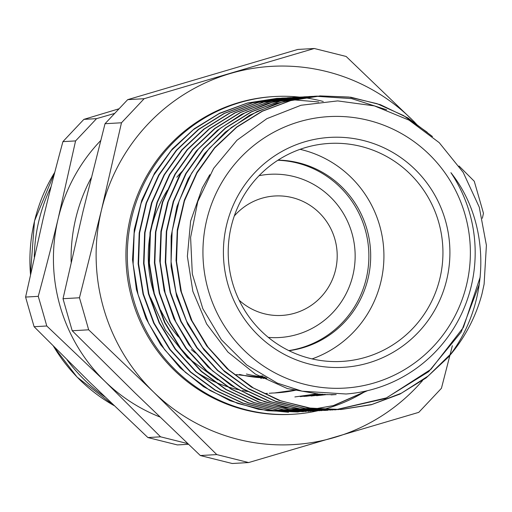 <?xml version="1.0" encoding="UTF-8"?>
<svg xmlns="http://www.w3.org/2000/svg" width="512" height="512" viewBox="0 0 512 512"><rect width="100%" height="100%" fill="white"/><g stroke="black" fill="none" stroke-linecap="round" stroke-linejoin="round"><path stroke-width="0.77" d="M159.853 416.954A169.498 166.675 -93.3 0 1 104.928 381.331A169.498 166.675 -93.3 0 1 58.176 218.554A169.498 166.675 -93.3 0 1 100.653 140.614M147.898 437.549L89.741 382.202L34.112 326.714L46.771 325.99L104.928 381.331L160.557 436.819L147.898 437.549A481.306 25.632 13.5 0 0 177.395 444.922L188.454 444.288M114.72 113.402L96.55 118.643L83.891 119.366L119.085 108.768M58.176 218.554C52.282 243.136 45.645 269.069 38.253 296.346L25.6 297.069L42.995 219.424C48.89 194.842 55.526 168.915 62.918 141.638L75.571 140.915L58.176 218.554M96.55 118.643A481.306 59.565 134.2 0 1 75.571 140.915M62.918 141.638A481.306 59.565 134.2 0 1 83.891 119.366M38.253 296.346A481.306 85.197 73.6 0 1 46.771 325.99M34.112 326.714A481.306 85.197 73.6 0 1 25.6 297.069M160.557 436.819A481.306 25.632 13.5 0 1 187.75 443.616M448.454 357.024C490.202 304.672 492.109 224.422 450.918 172.678A141.958 139.597 -93.3 0 1 346.01 393.997L302.093 391.181L277.261 383.091L246.669 364.934L221.37 339.738L202.829 308.698L192.32 273.984L190.598 237.402L197.766 201.562L213.632 168.358L237.011 140.205L266.842 118.669L300.992 105.267L337.677 100.902L374.381 105.888L409.062 120.147L439.2 142.637L463.181 172.358L479.258 207.162L486.4 245.306L484.115 284.128L481.984 293.939A157.133 154.522 -93.3 0 1 448.461 357.03L426.022 377.984L399.955 394.074L371.296 404.736L341.139 409.498L310.694 408.205L281.075 400.973L253.414 387.994L228.736 369.843L208.026 347.187L192.051 320.877L181.395 291.974L176.531 261.549L177.562 230.778L184.474 200.858L197.024 172.934L214.656 148.058L236.749 127.232L262.426 111.213L290.669 100.621L320.429 95.917L350.861 97.235L380.435 104.704L408.006 117.984L432.467 136.538M304.96 384.39A135.974 133.715 86.7 0 0 465.011 214.477A135.974 133.715 86.7 0 0 240 158.214A135.974 133.715 86.7 0 0 304.96 384.39M296.685 389.85L274.618 392.954M272.301 393.062L269.197 393.274M264.006 378.08L265.318 377.907M260.896 378.541L261.293 378.534M262.848 378.368L266.714 378.214M236.557 374.598L266.899 378.08M195.443 371.45A136.813 134.541 86.7 0 0 238.509 389.754M242.47 390.598A136.813 134.541 86.7 0 0 247.674 391.52M271.354 393.075A136.813 134.541 86.7 0 0 275.718 392.896A136.813 134.541 86.7 0 0 296.992 389.933M265.581 393.485L267.462 393.363M335.494 394.598L331.034 394.874M325.53 394.426L311.142 396.006M322.957 394.266L305.722 396.333M320.179 394.042L300.294 396.64M317.542 393.773L294.874 396.941M150.637 297.792L165.389 329.965L187.462 357.517L217.779 379.93M303.91 396.435L322.054 394.202M311.142 396.019L324.646 394.374M316.57 395.706L327.392 394.515M209.786 174.707L202.278 187.917L190.618 221.139L187.373 256.333L192.845 291.309L206.618 323.917L227.936 352.083L255.411 374.118L287.411 388.576L321.92 394.65L336.16 394.586M481.984 293.946L481.632 295.206M450.854 353.818L428.134 376.026L401.466 393.165L371.936 404.474L340.742 409.51M338.49 409.626L308.218 407.942L278.835 400.307L251.437 387.085L227.091 368.73L206.707 345.946L191.021 319.635L180.704 290.758L176.051 260.435L177.286 229.824L184.365 200.083L196.954 172.333L214.637 147.674L236.685 126.995L262.266 111.104L290.413 100.634L320.032 95.91L348.87 97.05L377.011 103.667L403.45 115.526L427.226 132.269M480.237 276.928L463.411 327.379L430.95 369.306L386.56 397.862L335.315 409.83L305.44 408.621L276.333 401.683L249.075 389.197L224.64 371.699L203.949 349.811L187.77 324.32L176.646 296.205L171.059 266.49L171.149 236.269L176.915 206.675L188.179 178.803L204.454 153.658L225.184 132.218L249.581 115.245L276.717 103.347L305.606 97.037M314.611 96.25L317.542 96.109M332.71 409.958L299.462 408.864L269.837 401.594L242.157 388.659L217.51 370.483L196.774 347.827L180.8 321.542L170.176 292.614L165.261 262.195L166.323 231.43L173.235 201.504L185.76 173.574L203.424 148.717L225.498 127.859L251.174 111.859L279.437 101.28L309.184 96.538L315.014 96.32M327.398 410.246L324.467 410.438M314.938 410.688L285.619 407.75L257.382 399.238L231.2 385.498L208.019 367.04L188.704 344.474L173.882 318.669L164.128 290.522L159.776 261.043L160.934 231.302L167.635 202.374L179.558 175.27L196.294 150.995L217.267 130.419L241.67 114.246L268.64 103.11L297.216 97.382M303.763 96.864L306.938 96.71M321.958 410.586L288.608 409.472L258.982 402.227L231.315 389.274L206.656 371.104L185.92 348.454L169.958 322.15L159.315 293.235L154.419 262.816L155.475 232.045L162.374 202.118L174.925 174.202L192.576 149.331L214.65 128.486L240.333 112.486L268.582 101.888L300.902 97.05M316.563 410.867L283.187 409.811L253.574 402.528L225.888 389.581L201.229 371.43L180.518 348.755L164.518 322.477L153.901 293.555L148.998 263.123L150.035 232.365L156.973 202.445L169.478 174.502L187.149 149.658L209.235 128.806L234.893 112.781L263.162 102.221L292.915 97.466L296.186 97.312M310.976 411.206L277.754 410.099L248.134 402.861L220.474 389.882L195.795 371.731L175.078 349.075L159.11 322.771L148.454 293.862L143.584 263.437L144.621 232.666L151.533 202.752L164.077 174.822L181.715 149.946L203.808 129.126L229.485 113.101L257.728 102.515L290.24 97.67M303.392 411.661L272.346 410.419L242.72 403.149L215.04 390.214L190.387 372.038L169.658 349.382L153.677 323.098L143.053 294.17L138.138 263.75L139.2 232.986L146.118 203.059L158.637 175.13L176.307 150.272L198.381 129.414L224.058 113.414L252.32 102.835L282.067 98.093L290.483 97.856M366.861 390.822L333.35 405.6L297.35 411.994M288.474 412.25L258.694 409.344L230.022 400.691L203.475 386.662L180.058 367.776L160.646 344.685L145.901 318.304L136.416 289.581L132.518 259.571L134.31 229.414L141.798 200.211L154.624 173.037L172.333 148.915L194.285 128.742L219.61 113.229L247.411 103.014L276.64 98.419L318.81 101.958M263.859 378.08L265.184 377.901M266.509 378.08L266.842 378.048M262.886 378.394L266.317 378.24M236.179 374.611L266.95 378.106M182.368 171.085A121.638 119.616 86.7 0 0 176.819 177.254M167.334 190.221A121.638 119.616 86.7 0 0 152.544 223.821M150.227 234.093A121.638 119.616 86.7 0 0 155.27 297.126M160.806 310.33A121.638 119.616 86.7 0 0 178.534 337.011M191.315 349.606A121.638 119.616 86.7 0 0 195.674 353.139M239.526 374.419A121.638 119.616 86.7 0 0 266.624 377.933M246.394 374.022A121.638 119.616 86.7 0 0 265.165 377.133M479.386 283.994L461.19 332.07L428.678 371.648L385.331 398.541L335.718 409.811L305.286 408.531L275.661 401.261L247.981 388.326L223.328 370.15L202.598 347.494L186.618 321.21L175.994 292.282L171.085 261.856L172.141 231.098L179.059 201.171L191.578 173.242L209.248 148.384L231.322 127.526L256.992 111.526L285.261 100.947L315.008 96.198L351.616 98.611L386.65 109.773M332.634 409.958L299.846 408.838L270.234 401.587L242.566 388.614L217.888 370.477L197.184 347.802L181.197 321.504L170.554 292.602L165.683 262.17L166.701 231.398L173.632 201.491L186.17 173.555L203.802 148.685L225.907 127.859L251.571 111.827L279.821 101.261L309.581 96.531L315.136 96.314M328.16 410.214L324.87 410.445L294.438 409.146L264.806 401.888L237.133 388.947L212.48 370.771L191.744 348.122L175.776 321.824L165.139 292.902L160.237 262.483L161.299 231.718L168.205 201.786L180.736 173.869L198.4 149.005L220.474 128.147L246.157 112.154L274.413 101.562L304.16 96.832L309.338 96.634M321.395 410.605L289.005 409.472L259.392 402.202L231.712 389.242L207.04 371.098L186.342 348.422L170.342 322.138L159.718 293.222L154.829 262.79L155.846 232.026L162.79 202.112L175.309 174.17L192.96 149.318L215.059 128.48L240.717 112.442L268.979 101.888L298.733 97.146L304.435 96.922M317.485 410.829L314.022 411.066L283.584 409.76L253.952 402.522L226.291 389.562L201.626 371.392L180.896 348.742L164.934 322.438L154.285 293.523L149.395 263.104L150.451 232.333L157.35 202.406L169.901 174.49L187.546 149.619L209.626 128.781L235.309 112.774L263.558 102.176L295.77 97.344M310.746 411.213L278.157 410.099L248.544 402.816L220.864 389.875L196.205 371.718L175.488 349.043L159.488 322.765L148.877 293.843L143.974 263.411L145.011 232.653L151.949 202.733L164.454 174.79L182.118 149.946L204.211 129.094L229.869 113.069L258.138 102.509L287.885 97.754L291.174 97.6M306.227 411.475L272.73 410.387L243.104 403.149L215.443 390.17L190.771 372.019L170.054 349.363L154.086 323.059L143.424 294.15L138.56 263.725L139.59 232.954L146.502 203.04L159.053 175.11L176.685 150.234L198.784 129.414L224.454 113.389L252.704 102.803L282.464 98.093L290.573 97.843M367.52 390.669L333.888 405.517L297.747 411.987L267.315 410.714L237.696 403.437L210.01 390.502L185.363 372.333L164.634 349.67L148.646 323.386L138.029 294.458L133.114 264.038L134.17 233.28L141.094 203.347L153.606 175.418L171.277 150.566L193.357 129.709L219.027 113.702L247.29 103.13L277.037 98.381L285.248 98.138M127.699 99.648L297.818 49.44L314.272 48.499L144.147 98.707L127.699 99.648A806.253 99.776 134.2 0 0 105.024 123.718L121.478 122.778L101.427 210.221L79.469 297.766L63.014 298.714L83.059 211.27L105.024 123.718M414.893 122.445L346.144 56.467A806.253 42.938 -166.5 0 0 314.272 48.499M482.355 218.285L483.456 213.286A806.253 142.714 -106.4 0 0 474.253 181.248L459.014 165.997M200.32 455.533L135.309 393.197L72.218 330.752L88.666 329.805L153.677 392.141L216.774 454.592L200.32 455.533A806.253 42.938 13.5 0 0 232.198 463.501L248.646 462.56L418.771 412.352A806.253 99.776 -45.8 0 0 441.44 388.282L449.914 355.341M450.01 354.963L452.346 345.722M216.774 454.592A806.253 42.938 13.5 0 1 248.646 462.56M72.218 330.752A806.253 142.714 73.6 0 1 63.014 298.714M79.469 297.766A806.253 142.714 73.6 0 1 88.666 329.805M144.147 98.707A806.253 99.776 134.2 0 1 121.478 122.778M422.56 380.55A189.44 186.285 -93.3 0 1 334.669 437.402A189.44 186.285 -93.3 0 1 153.677 392.141A189.44 186.285 -93.3 0 1 101.427 210.221A189.44 186.285 -93.3 0 1 230.17 73.549A189.44 186.285 -93.3 0 1 411.155 118.803A189.44 186.285 -93.3 0 1 417.555 125.344M292.902 414.259L291.533 414.342A159.13 156.48 -93.3 0 1 245.325 409.984A159.13 156.48 -93.3 0 1 126.566 240.787A159.13 156.48 -93.3 0 1 273.306 96.608L274.682 96.525A159.13 156.48 86.7 0 0 127.942 240.704A159.13 156.48 86.7 0 0 246.694 409.907A159.13 156.48 86.7 0 0 292.902 414.259A159.13 156.48 86.7 0 0 365.818 391.059M323.245 101.491A159.13 156.48 86.7 0 0 274.682 96.525M309.811 364.179A115.155 113.242 86.7 0 0 445.363 220.275A115.155 113.242 86.7 0 0 254.797 172.627A115.155 113.242 86.7 0 0 309.811 364.179M310.125 358.432A109.178 107.36 86.7 0 0 341.824 361.421A109.178 107.36 86.7 0 0 442.758 246.278A109.178 107.36 86.7 0 0 329.318 143.43A109.178 107.36 86.7 0 0 228.646 242.349A109.178 107.36 86.7 0 0 310.125 358.432M312.077 358.899A109.178 107.36 86.7 0 0 383.744 249.664A109.178 107.36 86.7 0 0 300.058 149.331M289.011 350.701A95.718 94.125 86.7 0 0 370.528 250.419A95.718 94.125 86.7 0 0 278.08 160.115M288.768 350.586A95.718 94.125 86.7 0 0 368.723 250.522A95.718 94.125 86.7 0 0 277.85 160.262M91.258 177.741A167.002 164.224 86.7 0 0 71.162 262.227M259.04 175.706A81.76 80.397 -93.3 0 1 355.014 251.309A81.76 80.397 -93.3 0 1 268.32 337.389M239.117 300.186A59.821 58.829 86.7 0 0 322.278 295.603A59.821 58.829 86.7 0 0 317.427 211.046A59.821 58.829 86.7 0 0 234.291 216M51.091 186.662A165.907 163.149 86.7 0 0 38.899 220.717A165.907 163.149 86.7 0 0 34.278 256.992M67.098 359.923A165.907 163.149 86.7 0 0 104.717 396.698M30.483 274.176A165.907 163.149 -93.3 0 1 34.56 220.966A165.907 163.149 -93.3 0 1 54.784 172.288M113.926 405.517A165.907 163.149 -93.3 0 1 53.632 346.47M30.438 274.394L34.496 220.986L54.822 172.141M113.984 405.574L77.082 377.107L53.485 346.323M320.429 95.898L320.032 95.923M309.581 96.525L309.184 96.544M298.733 97.146L298.336 97.171M293.312 97.459L292.915 97.478M287.885 97.766L287.488 97.792M282.464 98.08L282.067 98.099M277.037 98.387L276.64 98.413M335.718 409.805L335.315 409.83M330.291 410.118L329.894 410.144M324.87 410.432L324.467 410.451M319.443 410.739L319.046 410.765M314.022 411.053L313.619 411.072M308.595 411.366L308.198 411.386M258.835 376.154L263.027 375.93"/></g></svg>
